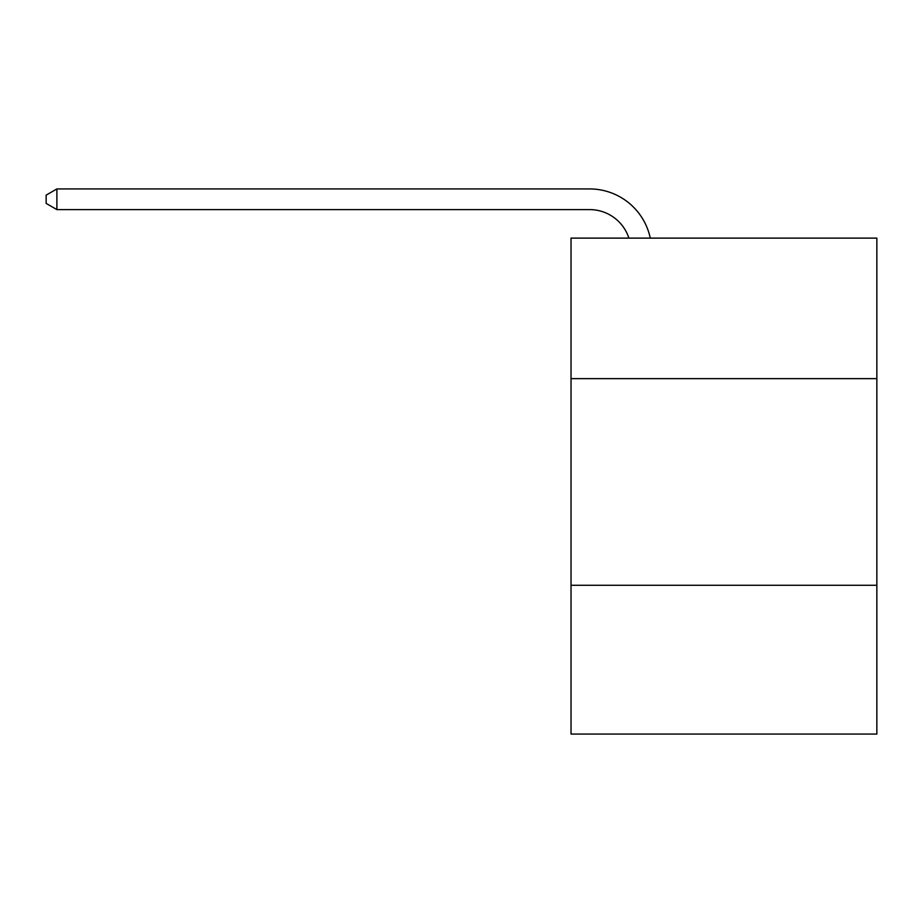 <?xml version="1.0" encoding="UTF-8"?>
<svg xmlns="http://www.w3.org/2000/svg" width="923" height="923" viewBox="0 0 923 923"><rect width="100%" height="100%" fill="white"/><g stroke="black" fill="none" stroke-linecap="round" stroke-linejoin="round"><path stroke-width="1.38" d="M876.85 378.638L876.85 238.122L571.025 238.122L571.025 378.638L876.85 378.638L876.85 734.062L571.025 734.062L571.025 378.638M876.85 585.274L571.025 585.274M589.612 209.602A41.327 41.327 -25.8 0 1 628.909 238.122A41.327 41.327 -34 0 0 589.612 209.602L56.891 209.602L46.15 203.406L46.15 195.134L56.891 188.938L589.612 188.938A61.991 61.991 154.2 0 1 650.277 238.122M56.891 188.938L56.891 209.602"/></g></svg>
